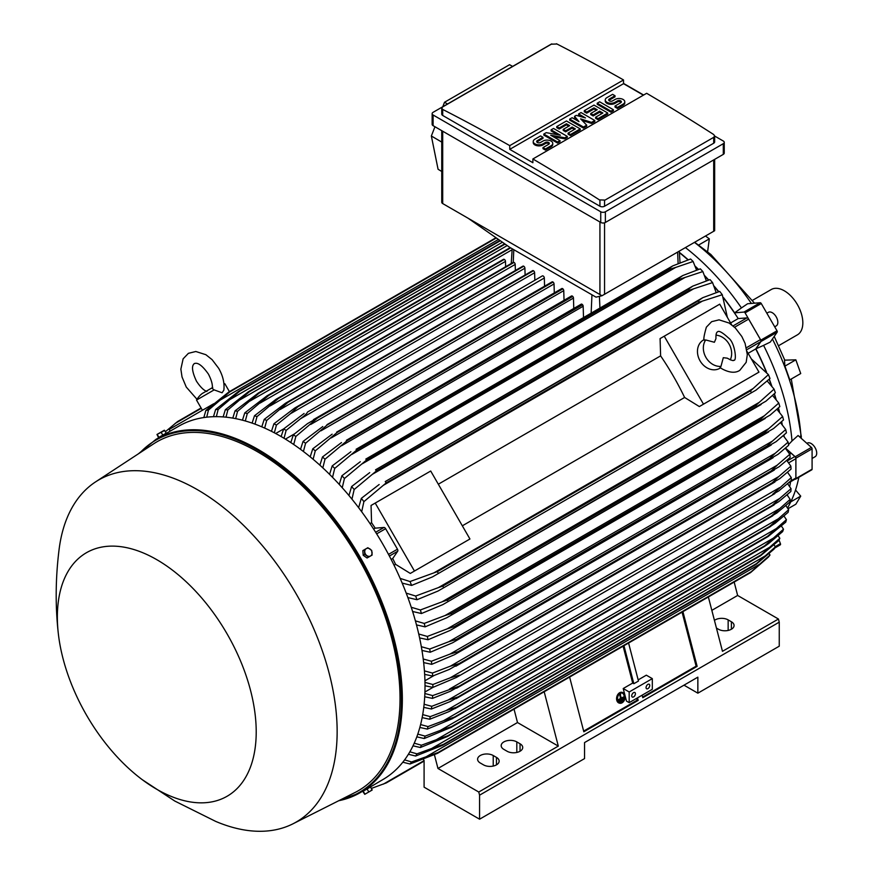 <?xml version="1.0" encoding="UTF-8"?>
<svg xmlns="http://www.w3.org/2000/svg" width="875" height="875" viewBox="0 0 875 875"><rect width="100%" height="100%" fill="white"/><g stroke="black" fill="none" stroke-linecap="round" stroke-linejoin="round"><path stroke-width="1.31" d="M714.394 342.267L715.958 338.603C715.805 334.611 716.33 332.369 717.533 331.866L717.533 331.866C718.758 330.334 722.466 332.423 728.656 338.122C734.978 342.639 737.045 361.55 733.884 360.183L733.884 360.183C733.644 361.102 731.434 360.434 727.256 358.17L723.297 357.689L720.967 366.373A16.352 13.355 -120 0 1 705.939 357.438A16.352 13.355 -120 0 1 705.709 339.948L714.394 342.267M715.991 335.147A16.352 13.355 -120 0 1 729.061 344.083A16.352 13.355 -120 0 1 730.264 359.877M720.573 367.872L719.786 368.32A16.352 13.355 -120 0 1 700.055 360.839A16.352 13.355 -120 0 1 703.434 340.003L704.222 339.544M720.967 366.373L720.027 367.478L722.225 368.955C729.531 372.783 735.372 373.253 739.769 370.377L746.178 362.316L747.316 354.594L745.095 343.416L741.825 336.492L735.317 327.972L729.116 323.039L719.053 319.845L711.648 321.672L706.366 327.163C704.003 335.442 703.314 339.795 704.287 340.211L705.709 339.948M664.245 336.197L703.489 404.162L699.333 406.558L684.622 397.469A185.084 106.859 -120 0 0 660.614 355.873L660.089 338.592L719.742 304.161L731.631 324.745M747.086 351.531L758.975 372.127L703.489 404.162M684.622 397.469L462.339 525.809M438.32 484.214L660.614 355.873M465.795 541.395L410.298 573.431L395.588 564.342A185.084 106.859 -120 0 0 392.711 558.512L397.688 551.261A1.958 1.137 -120 0 0 397.469 549.205L385.623 528.697A1.958 1.137 -120 0 0 383.95 527.472L375.189 528.161A185.084 106.859 -120 0 0 371.58 522.747L371.055 505.466L375.211 503.07L414.455 571.036L410.298 573.431M375.211 503.07L430.708 471.023L469.941 539L414.455 571.036M754.83 374.522L699.333 406.558M748.125 353.314L755.738 348.917L760.714 341.666A1.958 1.137 -120 0 0 760.495 339.609L746.397 347.747M730.603 322.962L738.216 318.566L746.977 317.887A1.958 1.137 -120 0 1 748.65 319.102L760.495 339.609M784.164 436.636A185.413 107.045 -120 0 0 783.945 435.05M782.228 424.637A185.413 107.045 -120 0 0 781.648 421.619M779.559 412.223A185.413 107.045 -120 0 0 778.466 407.87M776.114 399.372A185.413 107.045 -120 0 0 774.375 393.739M771.805 386.028A185.413 107.045 -120 0 0 769.3 379.17M766.533 372.105A185.413 107.045 -120 0 0 755.913 348.83L760.966 341.523L777.153 332.172A1.312 0.755 -120 0 0 777.011 330.805L761.272 303.537A1.312 0.755 -120 0 0 760.156 302.728L747.622 303.745L741.442 307.923A182.47 105.35 -120 0 0 685.475 247.625M723.538 297.631A185.413 107.045 -120 0 1 734.617 312.834L743.969 312.069A1.312 0.755 60 0 1 745.084 312.878L760.823 340.145A1.312 0.755 60 0 1 760.966 341.523M718.802 291.692A185.413 107.045 -120 0 0 714.109 286.103M708.717 280.011A185.413 107.045 -120 0 0 704.703 275.691M698.523 269.402A185.413 107.045 -120 0 0 695.297 266.273M688.198 259.777A185.413 107.045 -120 0 0 679.361 252.361M795.069 479.15L795.211 479.183A1.312 0.755 60 0 0 795.627 479.15L811.814 469.798A1.312 0.755 -120 0 0 812.087 469.208L812.087 448.842A1.312 0.755 -120 0 0 811.398 447.409L798.077 435.509L792.006 440.978A182.47 105.35 -120 0 0 763.591 345.363L755.913 348.83M785.509 448.088L795.211 456.75A1.312 0.755 60 0 1 795.9 458.183L795.9 478.548A1.312 0.755 60 0 1 795.627 479.15M788.517 482.934L795.473 478.92A1.958 1.137 -120 0 0 795.878 478.023L795.878 458.686A1.958 1.137 -120 0 0 794.85 456.542L787.227 460.939M679.372 252.645A185.084 106.859 60 0 1 687.969 259.853M695.461 266.711A185.084 106.859 60 0 1 698.305 269.467M704.889 276.172A185.084 106.859 60 0 1 708.509 280.077M714.317 286.639A185.084 106.859 60 0 1 718.594 291.758M723.767 298.244A185.084 106.859 60 0 1 738.216 318.566M755.738 348.917A185.084 106.859 60 0 1 766.106 371.591M769.147 379.312A185.084 106.859 60 0 1 771.433 385.58M774.222 393.892A185.084 106.859 60 0 1 775.786 398.978M778.302 408.023A185.084 106.859 60 0 1 779.264 411.873M781.462 421.783A185.084 106.859 60 0 1 781.955 424.32M783.748 435.214A185.084 106.859 60 0 1 783.913 436.341M785.455 448.131L794.85 456.542M791.273 477.597L772.548 494.397L778.706 491.006L791.273 480.484A209.278 120.827 -120 0 0 791.273 479.041A209.278 120.827 -120 0 0 791.273 477.597L787.511 472.238M779.57 487.67L450.122 677.873L459.462 675.15L456.509 677.414L432.863 687.411L425.009 685.748M424.977 682.391L432.863 684.513A209.278 120.827 60 0 1 432.873 685.967A209.278 120.827 60 0 1 432.863 687.411M432.863 684.513L450.122 677.873M788.517 444.642L792.006 440.978M754.491 303.188L710.861 254.472L694.717 242.298M795.845 359.822L800.723 373.548L789.808 379.859L784.93 366.122L795.845 359.822L784.777 360.15L774.222 336.416M784.853 366.406L784.503 359.527M751.373 303.439A179.856 103.841 -120 0 0 694.509 242.419M799.509 436.789L800.953 435.892A179.856 103.841 -120 0 0 772.428 339.008M800.953 435.892L801.38 438.462M787.522 507.927A179.856 103.841 -120 0 0 798.831 477.302M806.859 443.363L807.242 443.144A7.853 4.528 60 0 1 813.28 445.244A7.853 4.528 60 0 1 816.714 453.152A7.853 4.528 60 0 1 815.084 456.739L812.087 458.467M778.662 345.658L797.42 334.83A26.163 15.105 -120 0 0 801.423 313.862A26.163 15.105 -120 0 0 784.339 290.817A26.163 15.105 -120 0 0 771.258 289.516L752.5 300.344M698.403 245.175L709.319 238.864L707.613 251.727M709.319 238.864L705.523 236.053M788.036 508.725L795.845 504.219L800.723 496.125L795.528 490.022M800.723 496.125L790.781 501.856M787.434 495.316A182.47 105.35 -120 0 0 787.752 494.244M789.677 486.478A182.47 105.35 -120 0 0 790.595 481.731M774.692 548.078L780.281 544.852A1.312 0.755 -120 0 0 780.423 543.638L779.034 540.028M763.591 345.363L770.306 342.07L777.153 332.172M766.85 313.206L768.359 312.331A7.853 4.528 60 0 1 776.212 316.859A7.853 4.528 60 0 1 776.212 325.927L774.703 326.802M734.617 312.834L741.442 307.923M544.567 286.202L544.327 277.998A1.63 0.941 -120 0 0 543.167 275.997A1.63 0.941 -120 0 0 542.347 275.909L307.552 412.027C306.972 413.459 304.631 415.702 300.519 418.753L286.136 430.38L284.036 438.277M544.327 277.998L300.519 418.753M281.138 436.559L283.631 428.925L304.106 413.459M283.631 428.925A209.278 120.827 60 0 1 284.889 429.647A209.278 120.827 60 0 1 286.136 430.38M285.403 439.119L294.492 433.869M290.817 442.564L293.344 434.809L307.475 423.642L317.264 417.988A214.845 124.042 60 0 1 317.406 418.086L295.859 436.45L293.716 444.5M554.302 292.873L554.039 283.959A1.63 0.941 -120 0 0 553.033 282.056A214.845 124.042 -120 0 0 552.88 281.958A1.63 0.941 -120 0 0 552.059 281.881L313.436 419.639M552.88 281.958L317.264 417.988M553.033 282.056L317.406 418.086M293.344 434.809A209.278 120.827 60 0 1 295.859 436.45M554.039 283.959L310.723 424.441M275.669 433.508L283.708 428.87M534.833 280.252L534.614 272.748L290.358 413.766L276.423 425.042L274.345 432.808M534.614 272.748A1.63 0.941 -120 0 0 533.455 270.747L297.839 406.777L290.358 413.766M533.455 270.747A214.845 124.042 -120 0 0 533.312 270.67A1.63 0.941 -120 0 0 532.634 270.659L294.798 407.98L533.312 270.67M271.458 431.32L273.919 423.784L294.798 407.98M273.919 423.784A209.278 120.827 60 0 1 276.423 425.042M523.447 266.087A1.63 0.941 -120 0 0 522.933 266.131L285.502 403.211L523.447 266.087A214.845 124.042 -120 0 1 523.742 266.219L288.127 402.248L266.711 420.448L264.666 428.083M525.109 275.012L524.902 268.22A1.63 0.941 -120 0 0 523.742 266.219M261.789 426.836L264.206 419.387L285.502 403.211M264.206 419.387A209.278 120.827 60 0 1 266.711 420.448M524.902 268.22L280.23 409.478M515.375 270.495L515.189 264.425A1.63 0.941 -120 0 0 514.03 262.423A214.845 124.042 -120 0 0 513.592 262.27A1.63 0.941 -120 0 0 513.22 262.347A1.63 0.941 -120 0 0 512.969 262.642M252.109 423.117L254.483 415.745L276.216 399.175L513.592 262.27M277.977 398.311A214.845 124.042 60 0 1 278.414 398.464L256.998 416.609L254.997 424.134M514.03 262.423L278.414 398.464M254.483 415.745A209.278 120.827 60 0 1 256.998 416.609M515.189 264.425L270.145 405.913M505.641 266.722L505.477 261.395A1.63 0.941 -120 0 0 504.317 259.394A214.845 124.042 -120 0 0 503.748 259.241A1.63 0.941 -120 0 0 503.508 259.317A1.63 0.941 -120 0 0 503.322 259.492M242.441 420.197L244.77 412.891L266.952 395.883L503.748 259.241M268.122 395.27A214.845 124.042 60 0 1 268.702 395.434L247.286 413.547L245.317 420.973M504.317 259.394L268.702 395.434M244.77 412.891A209.278 120.827 60 0 1 247.286 413.547M505.477 261.395L260.083 403.08M232.783 418.108L235.047 410.856L258.289 393.061L510.213 247.614M510.191 247.614L258.289 393.061A214.845 124.042 60 0 1 258.989 393.192L237.573 411.305L235.659 418.644M510.672 247.887L258.989 393.192M235.047 410.856A209.278 120.827 60 0 1 237.573 411.305M512.127 249.714L250.053 401.023M223.125 416.916L225.334 409.708L248.456 391.727L504.667 243.797M248.456 391.727A214.845 124.042 60 0 1 249.277 391.803L227.861 409.927L226.002 417.178M505.105 244.103L249.277 391.803M225.334 409.708A209.278 120.827 60 0 1 227.861 409.927M507.194 245.569L240.067 399.787M213.467 416.697L215.611 409.533L238.634 391.322L499.92 240.472M238.634 391.322A214.845 124.042 60 0 1 239.564 391.322L218.159 409.478L216.355 416.653M500.336 240.767L239.564 391.322M215.611 409.533A209.278 120.827 60 0 1 218.159 409.478M502.425 242.233L230.114 399.448M203.82 417.561L205.888 410.419L228.834 391.967L495.983 237.727M228.834 391.967A214.845 124.042 60 0 1 229.852 391.847L208.447 410.08L206.719 417.178M496.355 237.989L229.852 391.847M205.888 410.419A209.278 120.827 60 0 1 208.447 410.08M498.444 239.444L220.205 400.083M170.177 431.134L169.192 429.439L208.436 406.788L208.983 407.739M213.752 403.714L208.436 406.788M206.916 391.486C203.787 390.436 200.298 387.002 196.448 381.15C189.109 365.411 194.327 364.131 194.294 363.519C194.808 363.847 198.516 359.975 208.491 374.205C211.63 380.45 212.866 385.197 212.209 388.423L214.145 389.889L222.086 392.777L223.858 390.13C224.645 383.031 222.917 375.747 218.684 368.32L212.078 359.636L205.877 354.703L195.814 351.498L188.409 353.325L183.127 358.827L180.863 369.141L182.033 376.983L186.255 387.045L196.952 399.252M214.145 389.889L196.514 400.072L202.409 410.266M223.912 383.688L224.842 383.72L223.967 384.223M602 295.739L596.006 297.15L509.753 247.352L468.136 218.258L602 295.739L714.656 230.716L714.656 159.359M441.744 130.659L441.744 202.234A3.27 1.892 0 0 0 442.695 203.569L468.136 218.258M447.541 103.994L444.511 102.266L509.567 64.706L512.619 66.412M434.963 126.744L431.353 135.997L438.069 169.269L441.744 171.467M444.511 102.266L442.761 106.75M431.353 135.997L441.744 142.089M432.141 113.652L432.141 124.338A3.27 1.892 0 0 0 433.103 125.672L600.742 222.458A3.27 1.892 0 0 0 605.369 222.458L723.297 154.372A3.27 1.892 0 0 0 724.248 153.037L724.248 142.362A3.27 1.892 180 0 1 723.297 143.697L605.369 211.783A3.27 1.892 180 0 1 600.742 211.783L433.103 114.997A3.27 1.892 180 0 1 432.141 113.652A3.27 1.892 180 0 1 433.103 112.317L551.031 44.242A3.27 1.892 180 0 1 551.862 43.892L442.695 106.914L441.744 108.205L442.695 109.43A1962.034 1132.786 -120 0 1 509.753 145.633L623.525 79.953L623.525 83.683L643.409 95.167M714.656 136.041L723.297 141.028A3.27 1.892 180 0 1 724.248 142.362M623.525 83.42L643.639 95.036M713.694 143.227A3.27 1.892 0 0 0 714.656 141.892L714.656 135.975L713.694 137.353L604.559 200.364L604.559 206.238L713.694 143.227L713.694 137.353M441.744 108.205L441.744 114.122A3.27 1.892 0 0 0 442.695 115.456L599.933 206.238A3.27 1.892 0 0 0 604.559 206.238M599.933 206.238L599.933 200.211A1962.034 1132.786 -120 0 0 532.875 158.977L646.647 93.297A1962.034 1132.786 60 0 1 713.694 134.531L714.656 135.975M556.467 43.75A1962.034 1132.786 60 0 1 623.525 79.953M551.436 44.188L556.861 44.002M532.875 158.977L532.875 162.717L509.753 149.363L509.753 145.633M509.753 149.363L623.525 83.683M567.273 136.38L564.845 137.791L550.681 135.22L559.989 140.591L557.561 141.991L543.802 134.05L546.23 132.65L560.394 135.22L551.086 129.839L553.514 128.439L567.273 136.38L567.273 137.452L564.845 138.852L553.383 136.773M559.989 140.591L559.989 141.663L557.561 143.062L543.802 135.111L543.802 134.05M557.692 134.728L551.086 130.911L551.086 129.839M594.792 120.498L591.555 122.369L580.628 118.858L586.698 125.169L583.461 127.039L569.702 119.098L572.13 117.698L579.009 121.669L574.558 116.298L576.177 115.358L585.484 117.928L578.605 113.958L581.033 112.558L594.792 120.498L594.792 121.57L591.555 123.441L582.116 120.411M586.698 125.169L586.698 126.241L583.461 128.111L569.702 120.159L569.702 119.098M577.314 120.684L574.558 117.359L574.558 116.298M581.941 116.955L578.605 115.03L578.605 113.958M613.408 109.747L613.408 110.819L610.98 112.219L597.22 104.278L597.22 103.206L599.648 101.806L613.408 109.747L610.98 111.158L610.98 112.219M615.027 95.736L609.361 99.006A2.286 1.323 0 0 0 608.683 99.936A2.286 1.323 0 0 0 610.105 101.161A2.286 1.323 0 0 0 612.598 100.877L615.027 99.477A5.72 3.303 0 0 1 621.261 98.755A5.72 3.303 0 0 1 624.794 101.806A5.72 3.303 0 0 1 623.12 104.147L617.455 107.417L615.027 106.017L620.692 102.747A2.286 1.323 0 0 0 621.359 101.806A2.286 1.323 0 0 0 619.948 100.592A2.286 1.323 0 0 0 617.455 100.877L615.027 102.277A5.72 3.303 0 0 1 608.781 102.987A5.72 3.303 0 0 1 605.248 99.936A5.72 3.303 0 0 1 606.933 97.606L612.598 94.336L615.027 95.736L615.027 96.808L609.361 100.078A2.286 1.323 0 0 0 608.88 100.472M624.794 101.806L624.794 102.878A5.72 3.303 180 0 1 623.12 105.208L617.455 108.478L615.027 107.078L615.027 106.017M621.162 102.342A2.286 1.323 0 0 0 617.455 101.938L615.027 103.348A5.72 3.303 180 0 1 608.781 104.059A5.72 3.303 180 0 1 605.248 101.008L605.248 99.936M607.742 113.017L607.742 114.089L598.03 119.7L595.602 118.3L595.602 117.228L602.886 113.017L599.648 111.158L593.173 114.888L590.745 113.488L597.22 109.747L593.983 107.888L586.698 112.088L586.698 113.159L584.27 111.759L584.27 110.688L593.983 105.077L607.742 113.017L598.03 118.628L595.602 117.228M601.956 113.553L599.648 112.219L593.173 115.959L590.745 114.559L590.745 113.488M596.291 110.283L593.983 108.948L586.698 113.159M580.223 128.909L580.223 129.981L570.511 135.581L568.083 134.181L568.083 133.109L575.367 128.909L572.13 127.039L565.655 130.78L563.227 129.38L569.702 125.639L566.464 123.769L559.18 127.969L559.18 129.041L556.752 127.641L556.752 126.569L566.464 120.969L580.223 128.909L570.511 134.52L568.083 133.109M574.438 129.445L572.13 128.111L565.655 131.841L563.227 130.441L563.227 129.38M568.772 126.175L566.464 124.841L559.18 129.041M542.992 137.32L537.327 140.591A2.286 1.323 0 0 0 536.659 141.52A2.286 1.323 0 0 0 538.07 142.745A2.286 1.323 0 0 0 540.564 142.461L542.992 141.061A5.72 3.303 0 0 1 549.227 140.339A5.72 3.303 0 0 1 552.759 143.391A5.72 3.303 0 0 1 551.086 145.731L545.42 149.002L542.992 147.602L548.658 144.331A2.286 1.323 0 0 0 549.325 143.391A2.286 1.323 0 0 0 547.914 142.177A2.286 1.323 0 0 0 545.42 142.461L542.992 143.861A5.72 3.303 0 0 1 536.758 144.572A5.72 3.303 0 0 1 533.225 141.52A5.72 3.303 0 0 1 534.898 139.191L540.564 135.92L542.992 137.32L542.992 138.392L537.327 141.663A2.286 1.323 0 0 0 536.856 142.056M552.759 143.391L552.759 144.463A5.72 3.303 180 0 1 551.086 146.792L545.42 150.073L542.992 148.662L542.992 147.602M549.139 143.927A2.286 1.323 0 0 0 545.42 143.522L542.992 144.933A5.72 3.303 180 0 1 536.758 145.644A5.72 3.303 180 0 1 533.225 142.592L533.225 141.52M545.42 149.002L545.42 150.073M559.18 127.969L556.752 126.569M566.464 123.769L566.464 124.841M565.655 130.78L565.655 131.841M572.13 127.039L572.13 128.111M570.511 134.52L570.511 135.581M586.698 112.088L584.27 110.688M593.983 107.888L593.983 108.948M593.173 114.888L593.173 115.959M599.648 111.158L599.648 112.219M598.03 118.628L598.03 119.7M617.455 107.417L617.455 108.478M610.98 111.158L597.22 103.206M583.461 127.039L583.461 128.111M591.555 122.369L591.555 123.441M557.561 141.991L557.561 143.062M564.845 137.791L564.845 138.852M604.964 200.08L599.528 199.894M790.869 466.145L778.772 476.558L450.308 666.203L459.145 663.578L772.22 482.825A214.845 124.042 -120 0 1 772.231 483L779.712 478.691L791.033 469.131A209.278 120.827 -120 0 0 790.869 466.145L786.767 460.403M772.22 482.825L778.783 476.547M459.145 663.578A214.845 124.042 60 0 1 459.156 663.764L449.367 669.408L432.633 676.058L424.659 674.373M772.231 483L459.156 663.764M432.469 673.072A209.278 120.827 60 0 1 432.633 676.058M424.419 670.884L432.469 673.061L450.308 666.203M434.022 675.533L424.933 680.783M432.95 687.378L424.922 692.016M424.867 693.514L432.633 695.592L459.156 686.186A214.845 124.042 60 0 1 459.145 686.35L450.308 691.294L432.469 698.392L424.714 696.762M779.712 498.444L791.033 488.677A209.278 120.827 -120 0 1 790.869 491.477L778.772 501.659L772.22 505.597A214.845 124.042 -120 0 0 772.231 505.433L779.712 498.444L449.367 689.172M791.033 488.677L787.609 483.711M772.231 505.433L459.156 686.186M772.22 505.597L459.145 686.35M432.633 695.592A209.278 120.827 60 0 1 432.469 698.403M734.169 582.061L737.636 595.459L711.834 610.356M737.636 595.459L778.433 619.019L722.477 651.317L708.356 596.969M714.438 620.386A9.155 5.283 180 0 1 728.153 619.883L731.391 621.753A9.155 5.283 180 0 1 734.07 625.494A9.155 5.283 180 0 1 728.416 630.383A9.155 5.283 180 0 1 718.441 629.234L716.439 628.075M778.433 619.019L779.253 622.158L779.253 646.188L697.856 693.175L683.988 685.169M779.253 622.158L479.577 795.167L479.577 819.197L584.555 758.592L584.555 742.569L697.856 677.163L697.856 693.175M479.577 819.197L424.091 787.161L424.091 760.462L423.281 759.216M507.095 751.253L503.858 749.383A9.155 5.283 180 0 1 501.178 745.642A9.155 5.283 180 0 1 506.833 740.764A9.155 5.283 180 0 1 516.808 741.902L520.045 743.772A9.155 5.283 180 0 1 522.725 747.513A9.155 5.283 180 0 1 517.07 752.391A9.155 5.283 180 0 1 507.095 751.253M483.514 764.87L480.277 763A9.155 5.283 180 0 1 477.597 759.259A9.155 5.283 180 0 1 483.241 754.37A9.155 5.283 180 0 1 493.227 755.519L496.464 757.389A9.155 5.283 180 0 1 499.144 761.13A9.155 5.283 180 0 1 493.489 766.008A9.155 5.283 180 0 1 483.514 764.87M544.184 691.753L558.305 746.102L517.497 722.542L437.959 768.469L478.767 792.028L479.577 795.167M558.305 746.102L478.767 792.028M637.514 697.845L638.17 700.394L583.833 731.773L569.614 677.064M682.916 611.647L697.134 666.356L642.797 697.725L642.13 695.177M642.622 697.069L696.117 666.181L697.134 666.356M583.658 731.106L637.153 700.219L638.17 700.394M636.661 698.337L637.153 700.219M629.18 691.972L652.312 678.628L652.312 689.303L629.18 702.658L626.478 701.094L623.208 688.527L629.18 691.972L629.18 702.658M635.425 693.711A2.614 1.509 -60 0 1 634.287 696.347A2.614 1.509 -60 0 1 632.275 697.047A2.614 1.509 -60 0 1 631.728 695.844A2.614 1.509 -60 0 1 632.866 693.219A2.614 1.509 -60 0 1 634.889 692.519A2.614 1.509 -60 0 1 635.425 693.711M649.764 685.431A2.614 1.509 -60 0 1 648.627 688.067A2.614 1.509 -60 0 1 646.603 688.767A2.614 1.509 -60 0 1 646.067 687.575A2.614 1.509 -60 0 1 647.205 684.939A2.614 1.509 -60 0 1 649.217 684.239A2.614 1.509 -60 0 1 649.764 685.431M652.312 678.628L646.33 675.183L638.159 679.897M623.208 688.527L632.691 683.058L633.839 683.714L638.466 681.045L628.578 643.027M682.073 612.139L696.117 666.181M623.962 645.695L633.839 683.714M623.109 646.177L632.691 683.058M517.497 722.542L514.041 709.144M434.416 754.731L437.959 768.469M201.086 407.98L177.614 421.542L165.419 431.681M201.294 408.341L175.109 423.456M727.355 317.341L722.291 294.722A209.278 120.827 -120 0 0 719.731 291.419L702.778 297.675L385.241 481.556A214.845 124.042 60 0 1 386.258 482.858L363.891 501.637L361.681 511.766M716.122 292.502L712.567 282.603A209.278 120.827 -120 0 0 710.019 279.617L692.781 286.103L375.528 469.82A214.845 124.042 60 0 1 376.458 470.892L354.167 489.519L351.958 499.166M712.567 282.603L689.544 290.139A214.845 124.042 -120 0 0 688.614 289.067L692.781 286.103M689.544 290.139L376.458 470.892M688.614 289.067L375.528 469.82M348.939 495.502L351.619 486.533L369.72 472.62M351.619 486.533A209.278 120.827 60 0 1 354.167 489.519M693.645 288.827L372.805 474.064M706.333 280.755L702.844 271.556A209.278 120.827 -120 0 0 700.317 268.844L682.784 275.537L365.816 459.08A214.845 124.042 60 0 1 366.636 459.955L344.444 478.483L342.234 487.736M702.844 271.556L679.722 279.202A214.845 124.042 -120 0 0 678.902 278.327L682.784 275.537M679.722 279.202L366.636 459.955M678.902 278.327L365.816 459.08M339.248 484.433L341.906 475.759L360.303 461.716M341.906 475.759A209.278 120.827 60 0 1 344.444 478.483M684.698 277.648L362.337 463.761M696.522 270.047L693.12 261.483A209.278 120.827 -120 0 0 690.605 259.011L672.755 265.891L356.103 449.269A214.845 124.042 60 0 1 356.814 449.947L334.72 468.398L332.522 477.334M693.12 261.483L675.686 267.422L351.914 454.355M675.697 267.422L669.889 269.194A214.845 124.042 -120 0 0 669.189 268.505L672.755 265.891M669.889 269.194L356.814 449.947M669.189 268.505L356.103 449.269M329.558 474.348L332.194 465.927L350.897 451.719M332.194 465.927A209.278 120.827 60 0 1 334.72 468.398M583.505 317.417L583.166 306.25A1.63 0.941 -120 0 0 582.586 304.762A214.845 124.042 -120 0 0 582.017 304.248A1.63 0.941 -120 0 0 581.197 304.172L346.391 440.289A214.845 124.042 60 0 1 346.97 440.792L325.008 459.211L322.82 467.873M582.017 304.248L346.391 440.289M582.586 304.762L346.97 440.792M319.878 465.172L322.481 456.969L341.512 442.553M322.481 456.969A209.278 120.827 60 0 1 325.008 459.211M583.166 306.25L341.545 445.747M573.77 308.459L573.464 298.069A1.63 0.941 -120 0 0 572.742 296.417A214.845 124.042 -120 0 0 572.305 296.067A1.63 0.941 -120 0 0 571.484 295.991L336.678 432.108A214.845 124.042 60 0 1 337.116 432.458L315.284 450.844L313.108 459.277M572.305 296.067L336.678 432.108M572.742 296.417L337.116 432.458M310.188 456.848L312.769 448.809L332.139 434.175M312.769 448.809A209.278 120.827 60 0 1 315.284 450.844M573.464 298.069L331.231 437.916M564.036 300.289L563.752 290.653A1.63 0.941 -120 0 0 562.887 288.859A214.845 124.042 -120 0 0 562.592 288.641A1.63 0.941 -120 0 0 561.772 288.564L326.966 424.681A214.845 124.042 60 0 1 327.261 424.9L305.572 443.264L303.417 451.5M562.592 288.641L326.966 424.681M562.887 288.859L327.261 424.9M300.508 449.312L303.056 441.438L322.788 426.541M303.056 441.438A209.278 120.827 60 0 1 305.572 443.264M563.752 290.653L320.961 430.817M722.291 294.722L699.344 302.094A214.845 124.042 -120 0 0 698.327 300.803L702.778 297.675M699.344 302.094L386.258 482.858M698.327 300.803L385.241 481.556M358.619 507.664L361.331 498.345L379.148 484.52M361.331 498.345A209.278 120.827 60 0 1 363.891 501.637M702.527 301.044L383.348 485.319M370.037 523.633L371.58 522.747M373.614 529.069L375.189 528.161M392.711 558.512L391.136 559.42M395.588 564.342L394.045 565.239M400.159 578.397L410.025 581.558L437.478 571.572L750.564 390.819L753.069 388.587L433.891 572.862M753.069 388.587L768.425 374.631L751.373 358.936M768.425 374.631A209.278 120.827 -120 0 1 770 378.492L756.109 390.053L432.48 576.898L411.6 585.419L402.172 583.1M751.177 392.35A214.845 124.042 -120 0 0 750.564 390.819M437.478 571.572A214.845 124.042 60 0 1 438.091 573.103M410.025 581.558A209.278 120.827 60 0 1 411.6 585.419M771.258 470.881L777.317 465.106L449.892 654.139L458.183 651.645L771.258 470.881A214.845 124.042 -120 0 1 771.302 471.253L779.188 466.692L790.158 457.417A209.278 120.827 -120 0 0 789.819 454.322L785.356 448.208M776.541 465.73L790.519 453.666M771.302 471.253L454.508 654.697L431.747 664.333L423.653 662.605M423.216 658.995L431.419 661.248A209.278 120.827 60 0 1 431.747 664.333M431.419 661.248L449.892 654.139M769.639 458.577L775.184 453.305L448.886 641.692L456.553 639.33L769.639 458.577A214.845 124.042 -120 0 1 769.727 459.123L777.995 454.355L788.627 445.309A209.278 120.827 -120 0 0 788.123 442.116L783.267 435.641M775.173 453.316L788.123 442.116M769.727 459.123L452.583 642.786L430.227 652.236L421.969 650.453M456.553 639.33A214.845 124.042 60 0 1 456.641 639.887M421.323 646.712L429.712 649.042A209.278 120.827 60 0 1 430.227 652.236M429.712 649.042L448.886 641.692M767.342 445.867L772.341 441.153L447.256 628.841L454.256 626.631L767.342 445.867A214.845 124.042 -120 0 1 767.495 446.622L776.114 441.645L786.417 432.83A209.278 120.827 -120 0 0 785.739 429.527L780.467 422.669M772.341 441.164L785.739 429.527M767.495 446.622L450.012 630.481L428.017 639.745L419.595 637.908M454.256 626.631A214.845 124.042 60 0 1 454.409 627.386M418.731 634.003L427.328 636.442A209.278 120.827 60 0 1 428.017 639.745M427.328 636.442L447.256 628.841M764.334 432.775L768.764 428.641L444.992 615.562L451.259 613.528L764.334 432.775A214.845 124.042 -120 0 1 764.575 433.727L773.511 428.575L783.508 419.934A209.278 120.827 -120 0 0 782.633 416.511L776.913 409.281M768.764 428.641L782.633 416.511M764.575 433.727L446.764 617.761L425.108 626.85L416.5 624.925M451.259 613.528A214.845 124.042 60 0 1 451.489 614.48M415.395 620.867L424.233 623.427A209.278 120.827 60 0 1 425.108 626.85M424.233 623.427L444.992 615.562M760.583 419.256L764.411 415.723L442.05 601.836L447.497 600.009L760.583 419.256A214.845 124.042 -120 0 1 760.922 420.405L770.131 415.089L779.844 406.602A209.278 120.827 -120 0 0 778.761 403.058L772.538 395.434M764.411 415.723L778.761 403.058M760.922 420.405L442.805 604.625L421.444 613.528L412.606 611.494M447.497 600.009A214.845 124.042 60 0 1 447.847 601.158M411.239 607.261L420.361 609.973A209.278 120.827 60 0 1 421.444 613.528M420.361 609.973L442.05 601.836M756.022 405.278L759.216 402.38L438.375 587.617L442.936 586.042L756.022 405.278A214.845 124.042 -120 0 1 756.492 406.623L765.931 401.177L775.37 392.809A209.278 120.827 -120 0 0 774.058 389.113L767.266 381.084M759.205 402.391L774.058 389.113M756.492 406.623L438.069 591.019L416.97 599.725L407.87 597.57M442.936 586.042A214.845 124.042 60 0 1 443.406 587.387M406.197 593.119L415.658 596.039A209.278 120.827 60 0 1 416.97 599.725M415.658 596.039L438.375 587.617M768.764 543.452L782.633 531.595A209.278 120.827 -120 0 0 783.508 529.189L781.408 526.05M768.775 543.441L764.334 546.547A214.845 124.042 -120 0 0 764.575 545.869L783.508 529.189M764.695 546.35L450.691 727.639L764.695 546.35M764.575 545.869L451.489 726.622A214.845 124.042 60 0 1 451.259 727.3L424.233 738.522L416.817 736.859M773.511 538.038L440.245 730.439L451.489 726.622M417.791 734.103L425.108 736.116A209.278 120.827 60 0 1 424.233 738.522M425.108 736.116L440.245 730.439M454.256 717.675L767.342 536.911A214.845 124.042 -120 0 0 767.495 536.342L454.409 717.095A214.845 124.042 60 0 1 454.256 717.675L768.086 536.55L785.739 522.167A209.278 120.827 -120 0 0 786.417 519.663L783.978 516.009M767.495 536.342L786.417 519.663M776.114 528.686L443.483 720.738L454.409 717.095M453.141 718.375L427.328 729.094L419.836 727.453M420.602 724.566L428.017 726.578A209.278 120.827 60 0 1 427.328 729.094M428.017 726.578L443.483 720.738M788.627 509.72L769.727 526.411A214.845 124.042 -120 0 1 769.639 526.87L775.173 523.261L788.123 512.323A209.278 120.827 -120 0 0 788.627 509.72L785.848 505.608M769.727 526.411L456.641 707.164A214.845 124.042 60 0 1 456.553 707.623L448.886 711.648L429.712 719.25L422.144 717.62M769.639 526.87L456.553 707.623M777.995 518.962L446.064 710.609L456.641 707.164M422.702 714.613L430.227 716.636A209.278 120.827 60 0 1 429.712 719.25M430.227 716.636L446.064 710.609M789.819 502.086A209.278 120.827 -120 0 0 790.158 499.384L787.062 494.834M777.317 512.63L771.258 516.425A214.845 124.042 -120 0 0 771.302 516.108L790.158 499.384M790.519 501.452L776.541 513.242M771.302 516.108L458.216 696.861A214.845 124.042 60 0 1 458.183 697.178L449.892 701.673L431.419 709.013L423.762 707.383M771.258 516.425L458.183 697.178M779.188 508.878L448.011 700.088L458.216 696.861M424.113 704.255L431.747 706.311A209.278 120.827 60 0 1 431.419 709.013M431.747 706.311L448.011 700.088M779.844 538.289L760.922 554.969A214.845 124.042 -120 0 1 760.583 555.723L778.761 540.586A209.278 120.827 -120 0 0 779.844 538.289L778.105 535.697M760.922 554.969L447.847 735.733A214.845 124.042 60 0 1 447.497 736.477L420.361 747.513L413.011 745.828M760.583 555.723L447.497 736.477M770.131 546.984L436.319 739.714L447.847 735.733M414.236 743.192L421.444 745.216A209.278 120.827 60 0 1 420.361 747.513M421.444 745.216L436.319 739.714M775.37 546.919L756.492 563.62A214.845 124.042 -120 0 1 756.022 564.43L774.058 549.095A209.278 120.827 -120 0 0 775.37 546.919L774.025 544.928M756.492 563.62L443.406 744.384A214.845 124.042 60 0 1 442.936 745.183L415.658 756.022L408.373 754.294M756.022 564.43L442.936 745.183M765.931 555.494L431.648 748.497L443.406 744.384M409.861 751.811L416.97 753.845A209.278 120.827 60 0 1 415.658 756.022M416.97 753.845L431.648 748.497M770 555.034L751.177 571.769A214.845 124.042 -120 0 1 750.564 572.6L768.425 557.069A209.278 120.827 -120 0 0 770 555.034L769.103 553.722M751.177 571.769L438.091 752.533A214.845 124.042 60 0 1 437.478 753.353L410.025 763.995L402.806 762.212M750.564 572.6L437.478 753.353M760.823 563.533L426.136 756.766L438.091 752.533M404.589 759.894L411.6 761.95A209.278 120.827 60 0 1 410.025 763.995M411.6 761.95L426.136 756.766M371.383 788.419L386.258 782.928L424.091 761.086M424.091 760.616L383.348 784.131M363.442 791.077L382.747 779.647A204.05 117.808 -120 0 0 414.028 616.131A204.05 117.808 -120 0 0 280.722 436.319A204.05 117.808 -120 0 0 178.697 426.213L160.245 436.877M164.358 434.492L156.034 439.305A204.05 117.808 -120 0 1 258.059 449.411A204.05 117.808 -120 0 1 391.366 629.223A204.05 117.808 -120 0 1 360.084 792.728A204.05 117.808 -120 0 1 338.745 800.723M142.319 779.723L174.759 801.03L215.688 821.395A197.509 114.034 -120 0 0 292.961 823.812L354.977 792.531A201.436 116.298 -120 0 0 390.064 632.308A201.436 116.298 -120 0 0 257.6 451.806A201.436 116.298 -120 0 0 153.65 443.822L95.561 481.895A197.509 114.034 -120 0 0 59.019 550.014C55.464 578.802 55.256 606.922 58.417 634.397A140.613 81.178 -120 0 0 142.319 779.723A140.613 81.178 -120 0 0 156.789 789.294A140.613 81.178 -120 0 0 256.211 731.894A140.613 81.178 -120 0 0 156.789 559.672A140.613 81.178 -120 0 0 58.417 634.397M292.961 823.812A197.509 114.034 -120 0 0 327.37 666.706A197.509 114.034 -120 0 0 197.488 489.727A197.509 114.034 -120 0 0 95.561 481.895M165.167 434.033L165.758 433.683M156.986 434.47L158.528 437.577L166.25 433.125L164.336 430.227L156.975 434.47L164.708 430.445M158.922 437.358L157.38 434.678M162.783 435.127L161.241 432.447M364.711 790.059L369.217 787.456M364.372 549.73L362.83 550.616L363.212 555.308L367.073 557.988L370.541 555.986A4.255 3.467 -120 0 1 366.877 555.647A4.255 3.467 -120 0 1 365.411 554.039A4.255 3.467 -120 0 1 364.755 551.961A4.255 3.467 -120 0 1 366.297 548.614L364.372 549.73L364.755 554.411L368.616 557.091M367.839 547.728L366.297 548.614A4.255 3.467 -120 0 1 369.961 548.953A4.255 3.467 -120 0 1 371.427 550.561A4.255 3.467 -120 0 1 372.083 552.639A4.255 3.467 -120 0 1 370.541 555.986L372.094 555.089L371.7 550.408L367.839 547.728M363.212 555.308L364.755 554.411M372.094 789.644L370.541 790.978L372.105 790.081L370.552 786.975L362.83 791.427L364.755 794.325L370.541 790.978L364.722 794.325M367.073 788.977L368.616 791.645M366.275 793.439L364.744 794.325M363.212 791.208L364.755 793.877M620.922 702.111L622.65 700.459L622.77 701.05L620.922 702.111L620.802 701.531M620.353 701.411L622.65 700.459M624.094 697.408L618.538 700.612L620.966 698.556L620.189 694.75L621.425 698.283L623.973 696.817L624.094 697.408M620.648 694.488L619.741 694.63L620.517 698.436L617.98 699.902L618.538 700.612M623.973 696.817L621.359 697.955M622.759 701.028A4.9 3.467 105 0 0 624.094 695.713A4.9 3.467 105 0 0 622.114 693.055M617.608 699.836A4.9 3.467 -75 0 1 618.68 694.859A4.9 3.467 -75 0 1 622.344 693.098A4.9 3.467 -75 0 1 624.542 695.833A4.9 3.467 -75 0 1 623.47 700.809A4.9 3.467 -75 0 1 619.806 702.57A4.9 3.467 -75 0 1 617.608 699.836M619.413 703.139A5.556 3.927 -75 0 1 619.194 703.084A5.556 3.927 -75 0 1 616.7 699.989A5.556 3.927 -75 0 1 617.914 694.345A5.556 3.927 -75 0 1 622.07 692.344A5.556 3.927 -75 0 1 622.289 692.42M625.002 695.57A5.556 3.927 105 0 0 622.519 692.464A5.556 3.927 105 0 0 618.363 694.466A5.556 3.927 105 0 0 617.148 700.109A5.556 3.927 105 0 0 619.642 703.205A5.556 3.927 105 0 0 623.788 701.203A5.556 3.927 105 0 0 625.002 695.57M619.587 702.505A4.9 3.467 105 0 0 622.738 701.061M619.73 701.356L623.306 698.644L619.73 701.356L619.609 700.777M619.161 700.656L623.306 698.644M760.714 341.666L746.812 349.694M748.65 319.102L734.562 327.239M746.977 317.887L733.075 325.905M795.878 478.023L790.683 481.02M795.878 458.686L788.703 462.82M795.211 456.75L811.398 447.409M795.9 458.183L812.087 448.842M795.9 478.548L812.087 469.208M775.206 546.656L780.423 543.638M743.969 312.069L760.156 302.728M745.084 312.878L761.272 303.537M760.823 340.145L777.011 330.805M442.695 203.569L442.695 131.206M542.992 143.861L542.992 144.933M545.42 142.461L545.42 143.522M551.086 145.731L551.086 146.792M537.327 140.591L537.327 141.663M615.027 102.277L615.027 103.348M617.455 100.877L617.455 101.938M623.12 104.147L623.12 105.208M609.361 99.006L609.361 100.078M442.695 115.456L442.695 109.43M433.103 125.672L433.103 114.997M600.742 222.458L600.742 211.783M605.369 222.458L605.369 211.783M723.297 154.372L723.297 143.697M713.694 231.339L713.694 159.917M604.559 294.35L604.559 222.797M599.933 294.35L599.933 221.988M513.8 249.692L513.242 262.336L276.216 399.175M591.959 294.82L591.15 313.009M599.419 296.352L599.933 307.934M677.622 252.164L678.114 263.353M728.153 630.438L728.153 619.883M731.391 629.234L731.391 621.753M516.808 752.456L516.808 741.902M520.045 751.253L520.045 743.772M493.227 766.073L493.227 755.519M496.464 764.87L496.464 757.389M375.648 532.262L383.95 527.472M376.655 533.87L385.623 528.697M388.5 554.378L397.469 549.205M389.386 556.052L397.688 551.261M340.43 799.87A203.394 117.436 -120 0 0 394.702 645.269A203.394 117.436 -120 0 0 257.6 450.209A203.394 117.436 -120 0 0 140.022 452.747M774.823 493.631L456.509 677.414M791.273 379.006L801.336 436.745M503.508 259.317L266.952 395.883M212.767 387.45L203.219 392.952C204.87 392.241 200.637 393.236 196.514 400.072M205.778 391.475L203.23 392.952M224.842 383.72L229.403 391.639M512.192 248.762L511.241 263.484M679.284 251.202L680.017 262.631M774.9 482.016L455.809 666.247M774.123 504.897L456.597 688.22M756.109 390.053L432.48 576.898M774.331 470.05L454.508 654.697M773.106 457.723L452.692 642.72M771.225 445.025L450.012 630.481M768.622 431.944L446.764 617.761M765.286 418.436L442.805 604.625M761.141 404.491L438.069 591.019M770.766 526.367L454.923 708.706M772.767 515.812L456.072 698.655M138.37 453.841L156.034 439.305M338.669 800.756L360.084 792.728L363.913 790.519"/></g></svg>
